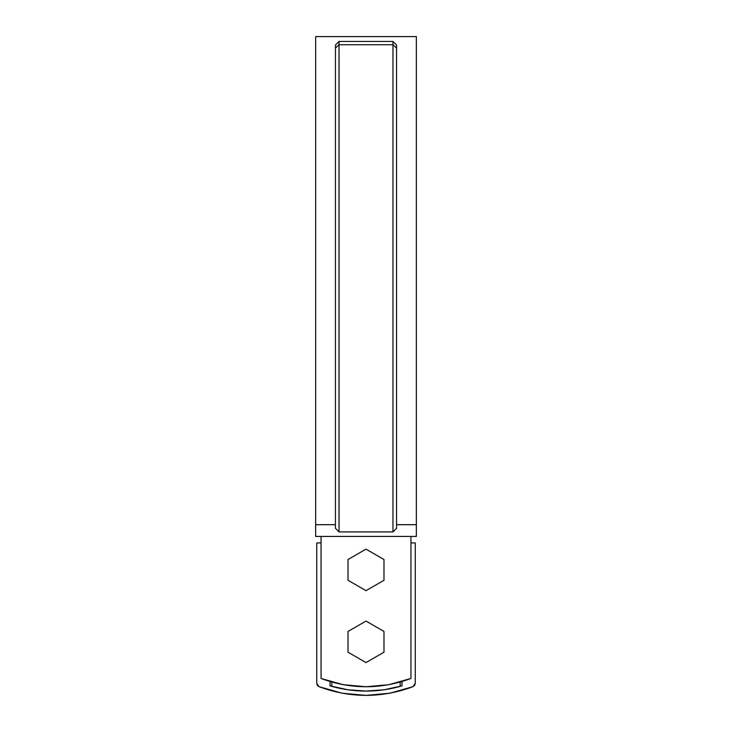 <?xml version="1.0" encoding="UTF-8"?>
<svg xmlns="http://www.w3.org/2000/svg" width="732" height="732" viewBox="0 0 732 732"><rect width="100%" height="100%" fill="white"/><g stroke="black" fill="none" stroke-linecap="round" stroke-linejoin="round"><path stroke-width="1.1" d="M321.055 536.428L321.055 678.473L343.143 684.676L366 686.772L388.857 684.676L410.945 678.473L410.945 536.428L410.945 678.473C380.979 689.48 351.021 689.48 321.055 678.473L321.055 536.428M315.657 524.688L335.439 524.688L315.657 524.688L315.657 36.6L315.657 536.428L416.343 536.428L416.343 36.6L416.343 524.688L396.561 524.688L416.343 524.688L416.343 36.6L315.657 36.6L315.657 536.428L416.343 536.428L416.343 524.688M392.965 531.908L339.035 531.908L335.439 528.294L339.035 531.908L392.965 531.908L396.561 528.294L392.965 531.908L392.965 44.743L392.965 531.908M339.035 41.459L392.965 41.459L392.965 44.743L392.965 41.459L396.561 45.055L396.561 528.294L396.561 48.12L392.965 44.743L396.561 48.12L396.561 45.055L392.965 41.459L339.035 41.459L339.035 44.743L392.965 44.743L339.035 44.743L339.035 531.908L339.035 44.743L335.439 48.12L335.439 528.294L335.439 45.055L335.439 48.12L339.035 44.743L339.035 41.459L335.439 45.055L339.035 41.459M366 662.579L348.02 652.203L348.02 631.442L366 621.065L383.98 631.442L383.98 652.203L366 662.579L348.02 652.203L348.02 631.442L366 621.065L383.98 631.442L383.98 652.203L366 662.579M366 590.669L348.02 580.284L348.02 559.523L366 549.146L383.98 559.523L383.98 580.284L366 590.669L348.02 580.284L348.02 559.523L366 549.146L383.98 559.523L383.98 580.284L366 590.669M319.042 686.689L317.368 685.362L319.042 686.689L342.118 693.204L366 695.4L389.882 693.204L412.958 686.689L414.632 685.362L412.958 686.689C381.656 698.246 350.344 698.246 319.042 686.689L316.736 683.331L317.368 685.362M400.157 686.387L400.157 682.05L400.157 686.387A126.572 126.572 0 0 0 401.96 685.866L384.172 689.773L366 691.081L347.828 689.773L330.041 685.866A126.572 126.572 0 0 0 331.843 686.387L331.843 682.05L331.843 686.387A126.572 126.572 0 0 0 400.157 686.387L398.684 686.79M333.316 686.79L331.843 686.387M401.96 681.529L401.96 685.866A126.572 126.572 0 0 1 330.041 685.866L330.041 681.529M321.055 542.934L316.736 542.934L316.736 683.331L316.736 542.934L321.055 542.934M414.632 685.362L415.264 683.331L415.264 542.934L410.945 542.934L415.264 542.934L415.264 683.331L412.958 686.689"/></g></svg>
